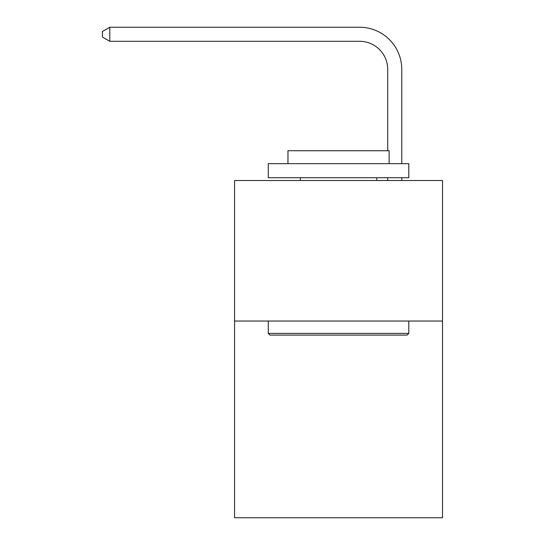 <?xml version="1.0" encoding="UTF-8"?>
<svg xmlns="http://www.w3.org/2000/svg" width="545" height="545" viewBox="0 0 545 545"><rect width="100%" height="100%" fill="white"/><g stroke="black" fill="none" stroke-linecap="round" stroke-linejoin="round"><path stroke-width="0.82" d="M442.52 321.032L442.52 517.75L234.561 517.75L234.561 180.518L442.52 180.518L442.52 321.032L234.561 321.032M387.72 150.733L387.72 69.406A28.102 28.102 0 0 0 359.618 41.304L109.79 41.304L102.48 37.087L102.48 31.467L109.79 27.25L359.618 27.25A42.156 42.156 0 0 1 401.774 69.406L401.774 163.657M269.973 335.086L268.283 333.397L408.798 333.397L407.108 335.086L269.973 335.086M408.798 163.657L408.798 177.711L268.283 177.711L268.283 163.657L408.798 163.657M287.958 163.657L287.958 150.733L389.123 150.733L389.123 163.657M408.798 321.032L408.798 333.397M268.283 321.032L268.283 333.397M376.758 177.711L376.758 180.518M300.322 177.711L300.322 180.518M387.72 69.406A28.102 28.102 0 0 0 359.618 41.304A28.102 28.102 0 0 1 387.72 69.406A28.102 28.102 0 0 0 359.618 41.304A28.102 28.102 0 0 1 387.72 69.406A28.102 28.102 0 0 0 359.618 41.304A28.102 28.102 0 0 1 387.72 69.406A28.102 28.102 0 0 0 359.618 41.304A28.102 28.102 0 0 1 387.72 69.406A28.102 28.102 0 0 0 359.618 41.304A28.102 28.102 0 0 1 387.72 69.406A28.102 28.102 0 0 0 359.618 41.304A28.102 28.102 0 0 1 387.72 69.406A28.102 28.102 0 0 0 359.618 41.304A28.102 28.102 0 0 1 387.72 69.406A28.102 28.102 0 0 0 359.618 41.304A28.102 28.102 0 0 1 387.72 69.406A28.102 28.102 0 0 0 359.618 41.304A28.102 28.102 0 0 1 387.72 69.406A28.102 28.102 0 0 0 359.618 41.304A28.102 28.102 0 0 1 387.72 69.406A28.102 28.102 0 0 0 359.618 41.304A28.102 28.102 0 0 1 387.72 69.406A28.102 28.102 0 0 0 359.618 41.304A28.102 28.102 0 0 1 387.72 69.406A28.102 28.102 0 0 0 359.618 41.304A28.102 28.102 0 0 1 387.72 69.406A28.102 28.102 0 0 0 359.618 41.304A28.102 28.102 0 0 1 387.72 69.406M109.79 27.25L359.618 27.25L109.79 27.25L359.618 27.25L109.79 27.25L359.618 27.25L109.79 27.25L359.618 27.25L109.79 27.25L359.618 27.25L109.79 27.25L359.618 27.25L109.79 27.25L359.618 27.25L109.79 27.25L359.618 27.25L109.79 27.25L359.618 27.25L109.79 27.25L359.618 27.25L109.79 27.25L359.618 27.25L109.79 27.25L359.618 27.25L109.79 27.25L359.618 27.25L109.79 27.25L359.618 27.25L109.79 27.25L109.79 41.304M401.774 177.711L401.774 180.518M387.72 180.518L387.72 177.711"/></g></svg>
